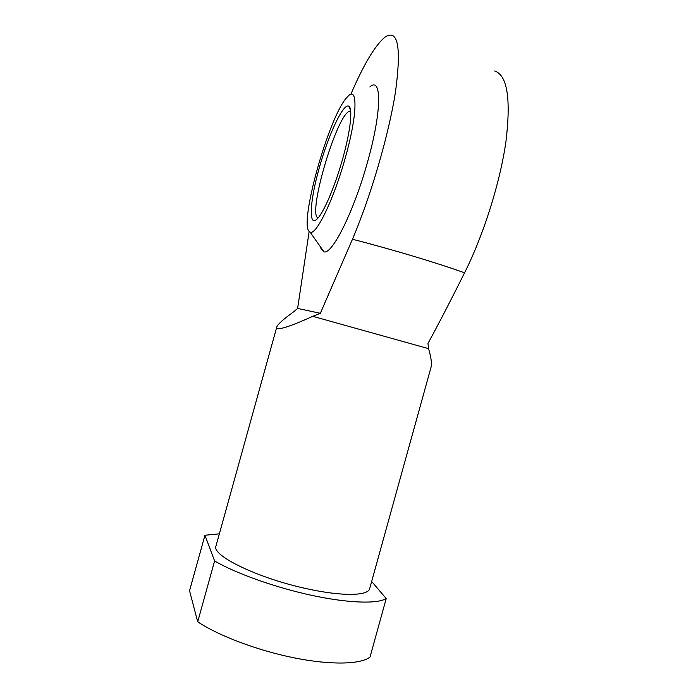 <?xml version="1.0" encoding="UTF-8"?>
<svg xmlns="http://www.w3.org/2000/svg" width="698" height="698" viewBox="0 0 698 698"><rect width="100%" height="100%" fill="white"/><g stroke="black" fill="none" stroke-linecap="round" stroke-linejoin="round"><path stroke-width="1.05" d="M320.556 247.842L323.968 251.83C332.047 255.04 354.139 211.11 367.82 160.976C381.946 110.86 381.815 75.942 369.818 86.953M309.179 231.3L297.618 308.437L320.338 313.306L352.464 239.257C371.022 195.606 388.987 134.121 395.565 91.325C401.359 47.804 398.122 29.552 385.854 36.566L384.057 37.893C374.207 46.81 363.126 65.647 350.815 94.413M494.673 70.995C507.28 75.183 511.058 98.575 505.989 141.171C500.204 182.422 483.54 235.086 464.563 272.813C451.92 298.212 439.723 321.778 427.97 343.486L428.563 348.651C431.155 357.612 432.001 363.728 431.094 367L369.687 588.606C368.352 595.909 342.413 596.554 307.591 588.885C258.6 578.581 211.014 555.399 215.996 545.976L276.766 327.03C276.024 331.044 288.021 327.475 312.774 316.316L320.338 313.306M189.542 590.744L197.717 621.813C218.579 635.765 257.684 650.536 294.312 657.891C330.974 665.246 360.587 664.452 370.001 657.097L386.212 598.57C377.313 604.084 348.171 603.212 311.657 595.333C275.178 587.463 235.88 573.416 214.6 560.974L204.95 535.244L189.542 590.744M204.95 535.244L219.373 533.83M371.668 581.46L386.212 598.57M428.563 348.651L312.774 316.316M297.618 308.437L293.666 311.797C283.344 319.239 277.717 324.317 276.766 327.03M345.623 156.649C333.932 199.445 315.592 236.805 309.947 231.945C297.618 227.749 329.072 114.647 347.543 96.752C357.821 84.842 357.681 113.826 345.623 156.649M318.07 217.968C307.207 215.071 336.349 115.44 349.428 111.209L350.666 111.026M342.927 157.879C335.38 185.371 323.933 212.244 317.407 218.701C308.298 228.255 309.711 201.905 319.038 168.663C328.173 135.508 343.084 103.147 348.703 106.148C352.952 107.806 350.623 130.43 342.927 157.879M214.6 560.974L197.717 621.813M320.967 248.942L321.638 249.16M464.563 272.813C436.634 262.78 392.442 249.5 352.464 239.257M309.947 231.945L323.968 251.83M350.501 109.804L348.703 106.148M350.728 111.636L349.428 111.209"/></g></svg>
